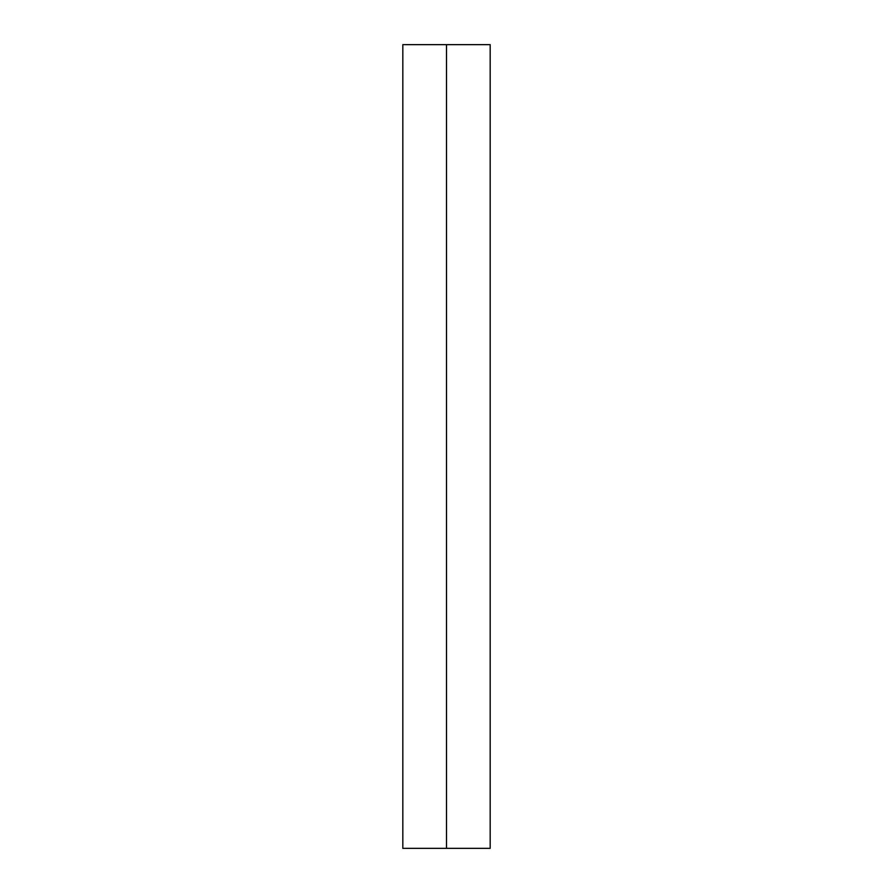 <?xml version="1.0" encoding="UTF-8"?>
<svg xmlns="http://www.w3.org/2000/svg" width="893" height="893" viewBox="0 0 893 893"><rect width="100%" height="100%" fill="white"/><g stroke="black" fill="none" stroke-linecap="round" stroke-linejoin="round"><path stroke-width="1.34" d="M490.179 44.65L490.179 848.35L402.821 848.35L402.821 44.65L490.179 44.65M446.5 44.65L446.5 848.35"/></g></svg>
